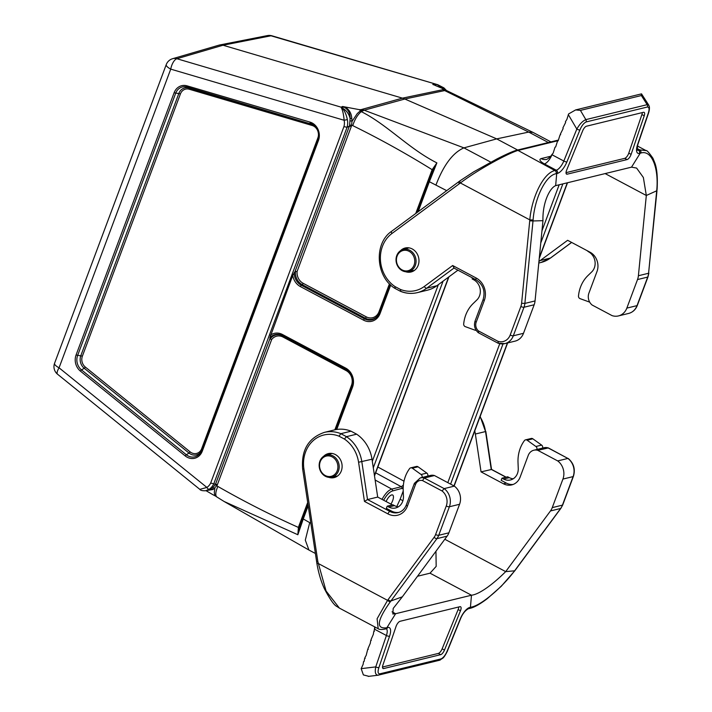 <?xml version="1.0" encoding="UTF-8"?>
<svg xmlns="http://www.w3.org/2000/svg" width="712" height="712" viewBox="0 0 712 712"><rect width="100%" height="100%" fill="white"/><g stroke="black" fill="none" stroke-linecap="round" stroke-linejoin="round"><path stroke-width="1.07" d="M587.053 250.633L588.521 251.781A12.104 10.573 76.3 0 1 591.708 271.931L587.925 275.589A33.9 29.61 -103.7 0 0 578.553 295.364L578.491 295.898A2.421 2.118 -103.7 0 0 580.066 298.639L589.714 302.155M618.443 315.923A14.525 12.691 -103.7 0 0 626.845 308.109L637.026 305.626A14.525 12.691 76.3 0 1 628.625 313.44L618.443 315.923A14.525 12.691 -103.7 0 1 612.044 315.612L592.135 305.03A9.683 8.455 -103.7 0 1 588.913 293.13L597.003 271.486A14.525 12.691 76.3 0 0 590.017 252.199L567.624 240.3L540.221 260.548A33.9 29.61 -103.7 0 1 538.939 261.429M405.635 271.735A12.344 10.787 -103.7 0 0 411.038 271.993A12.344 10.787 -103.7 0 0 418.968 261.473A12.344 10.787 -103.7 0 0 412.239 248.96A12.344 10.787 -103.7 0 0 405.181 247.998A12.344 10.787 -103.7 0 0 400.5 250.704M566.031 172.651L624.762 158.331L627.094 159.577L567.215 174.173A4.842 1.86 118 0 1 566.565 174.12A4.842 1.86 118 0 1 566.663 170.097L582.674 130.794A4.842 1.86 118 0 1 586.466 126.211L643.452 112.309A4.842 1.86 -62 0 1 644.111 112.362A4.842 1.86 -62 0 1 644.235 115.78L631.108 154.388A4.842 1.86 -62 0 1 627.094 159.577M642.304 112.594A4.842 1.86 -62 0 1 641.895 114.543L628.776 153.142A4.842 1.86 -62 0 1 624.762 158.331M551.969 154.744L553.179 153.053L555.048 147.179L555.672 146.939L557.541 141.065L558.163 140.825L560.033 134.951L560.656 134.71L560.415 134.007L563.139 128.596L562.907 127.893L565.631 122.482L565.399 121.779L566.877 119.42L568.594 113.947L575.634 109.924L580.422 110.396L585.842 119.625C582.612 121.013 579.604 124.164 576.827 129.086L563.815 161.037L551.978 154.744A9.683 3.72 -62 0 1 544.386 163.911M550.946 156.195L541.093 158.598C538.824 159.532 539.918 161.312 544.395 163.911L556.232 170.204L555.538 170.373L556.704 173.586L556.116 173.71C545.712 175.392 534.685 198.114 533.092 219.981L533.003 220.951L542.962 220.684L535.05 300.936A14.525 12.691 76.3 0 1 534.169 304.763L523.498 333.305A14.525 12.691 76.3 0 1 515.096 341.128L504.915 343.602A14.525 12.691 -103.7 0 0 513.316 335.788L523.498 333.305M541.093 158.598A9.683 8.455 -103.7 0 0 545.739 159.506C546.291 159.826 547.875 158.901 550.492 156.72L552.218 154.139M405.003 248.969A12.344 10.787 76.3 0 1 406.997 247.74M457.941 270.177L436.865 285.743A33.9 29.61 76.3 0 1 427.467 290.167L417.285 292.65A33.9 29.61 -103.7 0 0 426.684 288.227L453.98 268.068M555.52 170.382L554.915 170.542C543.621 172.829 531.731 196.984 529.817 219.883L533.092 219.981M394.813 288.315C375.687 276.576 373.729 243.308 391.636 231.284L460.139 180.723A2.421 1.113 -125.4 0 0 460.397 182.975L529.817 219.883L521.602 303.285A12.104 10.573 76.3 0 1 520.873 306.472L510.192 335.014A12.104 10.573 76.3 0 1 498.008 341.324L478.473 330.938A7.262 6.346 76.3 0 1 476.212 322.135L484.302 300.5A16.946 14.801 -103.7 0 0 476.15 278L452.663 265.514L424.299 286.473A31.479 27.492 76.3 0 1 400.349 289.41L394.946 286.536A31.479 27.492 76.3 0 1 391.92 233.518L460.397 182.975C477.173 170.124 505.832 154.513 517.393 150.588A2.421 2.109 -103.2 0 0 516.013 150.401L518.024 150.446L558.11 140.673M529.737 220.845L533.003 220.951L524.869 303.419L535.05 300.936M498.008 341.324L498.507 343.291A14.525 12.691 -103.7 0 0 504.915 343.602L498.151 343.255M478.473 330.938L478.606 332.709M476.212 322.135A2.421 0.721 -159.5 0 1 475.082 321.023C473.702 325.58 474.762 329.478 478.268 332.682L478.331 332.7M452.663 265.514L454.096 267.988M400.349 289.41L400.794 291.341A33.9 29.61 -103.7 0 0 417.285 292.65C411.661 293.976 406.071 293.54 400.509 291.341M394.946 286.536L395.187 288.369M459.08 183.918L458.795 181.694M516.031 150.401C511.901 151.701 505.449 154.602 496.673 159.096L473.738 171.806L460.139 180.723A2.421 1.113 -125.4 0 1 460.335 180.643M641.539 93.877L648.73 105.1M641.37 94.046L641.361 95.533L647.163 104.673A2.421 2.118 76.3 0 1 647.404 107.005L586.092 121.957A2.421 2.118 76.3 0 0 585.842 119.625L647.163 104.673L648.748 105.127L649.353 106.666C649.593 108.544 649.326 110.689 648.543 113.083L637.872 144.456A2.421 0.872 18.8 0 1 637.552 144.732L648.223 113.35A2.421 0.872 18.8 0 0 648.543 113.066M568.318 114.605L576.827 129.086A2.421 0.579 22.2 0 0 579.888 130.011C581.659 125.793 583.733 123.114 586.092 121.957M542.962 220.684C542.375 202.493 549.931 187.808 555.663 185.645L556.704 173.586L557.398 173.416A12.104 4.655 118 0 0 566.877 161.962L579.888 130.011M555.663 185.645L631.526 167.151L640.204 153.222L639.029 150.018L638.335 150.188A9.683 3.72 -62 0 1 637.16 150.143M626.845 308.109L637.516 279.558A14.525 12.691 -103.7 0 0 638.397 275.74L646.318 195.48L656.713 190.789L656.793 189.819C658.822 167.845 651.64 149.565 640.844 153.053L640.204 153.214M637.409 146.005L646.122 150.632L639.688 149.867L637 148.443M638.397 275.74L648.579 273.257L656.793 189.819M631.526 167.151L636.599 168.068L643.363 177.475L646.318 195.48L605.129 173.586M407.175 247.732A12.344 10.787 -103.7 0 0 405.377 248.862M472.51 277.92L472.127 278.935L473.711 279.772A12.104 10.573 76.3 0 1 476.898 299.921L473.115 303.588A33.9 29.61 -103.7 0 0 463.752 323.355L463.69 323.889A2.421 2.118 -103.7 0 0 465.265 326.63L475.046 330.199A2.421 2.118 -103.7 0 0 476.123 330.279M454.354 486.127A14.525 12.691 76.3 0 1 459.569 504.274L449.397 506.757A14.525 12.691 -103.7 0 0 444.181 488.61L454.354 486.127L434.453 475.545L424.272 478.028L422.519 480.573L442.063 490.969A12.104 10.573 76.3 0 1 446.273 505.992L435.602 534.534A12.104 10.573 76.3 0 1 434.106 537.311L387.568 600.349L377.102 618.746L378.188 628.732C379.318 629.613 381.579 629.737 384.97 629.088L386.242 628.767A2.421 2.118 76.3 0 0 387.639 627.468A12.104 4.655 -62 0 1 389.589 636.136L378.918 667.518A2.421 0.872 -161.2 0 1 375.749 666.895C374.672 672.297 375.464 675.065 378.125 675.207A2.421 2.118 -103.7 0 0 379.736 673.864L441.057 658.912A2.421 2.118 -103.7 0 1 439.66 660.22L442.998 658.03C444.786 656.633 448.008 650.029 447.528 650.723A2.421 0.579 -157.8 0 1 447.252 650.857C445.481 655.076 443.416 657.755 441.057 658.912M548.347 447.919L537.809 450.34L557.71 460.922L567.891 458.439A14.525 12.691 76.3 0 1 573.107 476.595L562.925 479.078A14.525 12.691 -103.7 0 0 557.71 460.922M398.409 506.793A12.104 10.573 -103.7 0 1 394.475 505.618L392.899 504.781L387.168 506.179L386.358 508.341L391.493 511.065A14.525 12.691 -103.7 0 0 398.978 512.364M537.809 450.34A9.683 8.455 -103.7 0 0 533.822 450.224A9.683 8.455 -103.7 0 0 528.224 455.44L520.134 477.084A14.525 12.691 76.3 0 1 511.732 484.899A14.525 12.691 76.3 0 1 503.437 483.768L481.045 471.869L475.358 434.035A33.9 29.61 -103.7 0 0 474.753 430.902M513.218 478.793A12.104 10.573 -103.7 0 1 509.285 477.627L507.701 476.782L501.978 478.179L501.168 480.342L506.303 483.074A14.525 12.691 -103.7 0 0 513.138 484.454M328.757 477.334A12.344 10.787 -103.7 0 0 334.168 477.592A12.344 10.787 -103.7 0 0 341.716 463.031A12.344 10.787 -103.7 0 0 328.312 453.597A12.344 10.787 -103.7 0 0 323.631 456.303M382.504 667.028L438.343 653.42A4.842 1.86 118 0 0 442.134 648.837L458.136 609.525A4.842 1.86 118 0 0 458.768 606.98M552.254 507.62L562.436 505.137A2.421 0.721 20.5 0 0 562.729 504.933L560.905 508.306L514.909 570.641A2.421 0.961 -142.8 0 1 514.625 570.81L505.689 571.62L550.456 510.958A14.525 12.691 -103.7 0 0 552.254 507.62L562.925 479.078M417.526 576.239L430.03 573.187L436.18 566.369L435.949 551.266M491.565 469.466L481.045 471.869M501.978 478.179L503.553 479.025A12.104 10.573 -103.7 0 0 510.468 479.959A12.104 10.573 -103.7 0 0 518.256 468.38L518.016 462.577A33.9 29.61 76.3 0 1 524.085 441.057L524.379 440.648A2.421 2.118 76.3 0 1 525.501 439.865L531.223 438.467A2.421 2.118 76.3 0 1 532.861 438.815L541.627 445.098A2.421 2.118 76.3 0 1 542.562 448.097L536.839 449.495A9.683 8.455 -103.7 0 0 536.688 449.53L533.822 450.224M514.367 571.353A2.421 0.961 -142.8 0 1 514.082 571.531L560.638 508.475L550.456 510.958M469.03 608.546L471.059 607.176C481.223 605.369 501.827 587.738 514.082 571.531M548.356 447.91L567.891 458.439L547.982 447.857A9.683 8.455 76.3 0 0 544.004 447.75L542.562 448.097M374.085 630.645L374.574 629.221L386.411 635.522L375.749 666.895L361.171 668.648L363.129 664.367L363.565 661.599L364.152 661.359L364.589 658.6L365.176 658.36L364.9 657.666L366.19 655.36L367.65 649.584L368.238 649.353L367.962 648.659L370.276 643.345L370.712 640.577L371.299 640.346L371.023 639.652L373.337 634.339L373.773 631.571L374.361 631.339L374.085 630.645M368.834 676.32L363.378 674.914L361.171 668.648M444.813 539.26L505.689 571.62C494.03 583.297 479.674 594.369 471.478 595.223L470.436 607.283L469.742 607.452A12.104 4.655 118 0 0 460.263 618.906L447.252 650.857M430.03 573.187L471.478 595.223L395.614 613.717L386.936 627.646L385.575 628.892M459.925 606.695L400.046 621.291A4.842 1.86 -62 0 0 396.032 626.48L382.905 665.088A4.842 1.86 -62 0 0 383.029 668.506A4.842 1.86 -62 0 0 383.688 668.559L440.683 654.657A4.842 1.86 118 0 0 444.475 650.074L460.477 610.771A4.842 1.86 118 0 0 460.575 606.749A4.842 1.86 118 0 0 459.925 606.695M375.153 627.112A9.683 3.72 -62 0 1 374.574 629.221M459.569 504.274L448.898 532.816A14.525 12.691 76.3 0 1 447.1 536.154L402.333 596.816L390.915 600.972A2.421 0.961 -142.8 0 1 388.111 599.629M335.895 476.987A12.344 10.787 76.3 0 1 333.554 476.809M328.134 454.567A12.344 10.787 76.3 0 1 330.128 453.33M344.403 439.046L346.459 436.661L356.641 434.178A33.9 29.61 76.3 0 1 372.002 459.231L377.698 497.074L367.517 499.548L361.821 461.714A33.9 29.61 -103.7 0 0 346.459 436.661L340.852 433.679A33.9 29.61 -103.7 0 0 324.361 432.38L334.533 429.897A33.9 29.61 76.3 0 1 351.034 431.196L340.852 433.679L339.001 436.18L344.403 439.046A31.479 27.492 76.3 0 1 358.572 462.248L364.464 501.417L387.951 513.895A16.946 14.801 -103.7 0 0 407.433 506.09L415.523 484.454A7.262 6.346 76.3 0 1 422.519 480.573M356.641 434.178L351.034 431.196M377.698 497.074L392.419 504.897M387.168 506.179L388.752 507.015A12.104 10.573 -103.7 0 0 395.658 507.959A12.104 10.573 -103.7 0 0 403.446 496.371L403.206 490.568A33.9 29.61 76.3 0 1 409.275 469.048L409.569 468.638A2.421 2.118 76.3 0 1 410.69 467.855L416.422 466.458A2.421 2.118 76.3 0 1 418.06 466.805L426.826 473.097A2.421 2.118 76.3 0 1 427.752 476.097L430.475 475.429A9.683 8.455 76.3 0 1 434.453 475.545M427.752 476.097L422.029 477.485A9.683 8.455 -103.7 0 0 421.878 477.521L420.294 477.912A9.683 8.455 -103.7 0 1 424.272 478.028L444.181 488.61L442.063 490.969M328.508 454.461A12.344 10.787 76.3 0 1 330.306 453.33M336.055 476.907A12.344 10.787 76.3 0 1 333.937 476.728M378.188 628.732L339.428 608.128L326.069 591.005L317.846 561.608M447.1 536.154L436.928 538.637L390.381 601.693A2.421 0.961 -142.8 0 1 387.568 600.349L318.148 563.441L316.911 563.557L302.653 469.012L303.908 468.932A31.479 27.492 76.3 0 1 339.001 436.18M390.381 601.693C377.173 620.241 375.82 628.954 386.322 627.833L386.936 627.655M415.523 484.454A2.421 0.721 20.5 0 1 414.393 483.332L406.312 504.968C404.656 509.053 401.96 511.59 398.204 512.587A14.525 12.691 76.3 0 1 389.9 511.456L367.517 499.548L364.464 501.417M316.902 561.626L317.855 561.652L303.908 468.932M368.309 676.4L378.125 675.207M392.045 611.822L395.614 613.717L392.819 614.011L393.22 608.404L402.333 596.816M525.501 439.865A2.421 2.118 76.3 0 1 527.138 440.212L535.905 446.495A2.421 2.118 76.3 0 1 536.839 449.495M410.69 467.855A2.421 2.118 76.3 0 1 412.328 468.202L421.095 474.495A2.421 2.118 76.3 0 1 422.029 477.485M267.374 35.6A9.683 8.437 78.9 0 1 270.996 35.787A9.683 4.21 -73.6 0 1 271.984 35.814A9.683 9.683 0 0 0 267.374 35.6L219.376 45.043L172.598 58.713A9.683 8.482 73.7 0 1 176.905 58.731L341.155 107.174L342.517 106.48L359.168 109.621L362.889 109.701L361.918 110.049M219.376 45.043L223.016 45.23L176.905 58.731A9.683 4.21 -73.6 0 0 170.738 69.126L59.06 367.81A9.683 2.893 -159.5 0 1 54.566 363.298A9.683 9.683 0 0 0 57.547 374.218A9.683 3.097 -51 0 1 59.06 367.81L206.88 487.426A12.149 10.609 -103.7 0 0 210.681 483.003L343.932 126.611A12.149 10.609 -103.7 0 0 344.154 120.275C343.593 114.365 342.668 110.227 341.377 107.877L341.155 107.174A2.421 2.243 -117.2 0 1 341.395 107.254L341.92 107.904A14.667 12.816 76.3 0 1 350.117 118.486L349.628 125.054A14.649 12.789 -103.7 0 1 349.414 126.113L347.082 127.288L213.769 483.857L210.681 483.003M334.854 429.817L351.488 385.325A11.089 9.683 -103.7 0 0 346.157 370.605L282.993 337.034A11.089 9.683 -103.7 0 0 271.637 339.579L217.427 484.569L213.769 483.857M269.848 337.764L270.133 338.93A12.451 10.876 76.3 0 1 283.002 335.922L282.477 335.61A12.994 11.348 -103.7 0 0 269.848 337.764L292.748 275.402L295.035 271.512L349.396 126.122L351.301 126.496L297.091 271.495L295.035 271.512M390.915 504.096A7.262 2.795 118 0 0 392.659 495.009A7.262 2.795 118 0 0 391.68 494.929A7.262 2.795 118 0 0 386.1 501.542M403.223 490.977L400.144 499.21L402.903 500.732M396.798 506.517L400.144 499.21M446.673 190.638L429.354 181.711L418.14 211.713M308.189 505.787L303.259 518.968L310.824 523.276M548.365 142.516L528.722 132.076L444.68 90.575A22.731 19.847 -103.7 0 0 443.389 90.068L443.674 89.507L442.018 88.297L435.032 85.351M351.781 118.539L350.117 118.459C350.242 113.493 348.382 109.817 344.528 107.414A1.451 0.516 -64.8 0 0 344.991 107.04C349.218 109.506 351.479 113.341 351.781 118.539L351.977 121.467L357.255 113.582L359.996 111.134L362.889 109.701A22.731 19.847 76.3 0 1 364.17 110.209L404.825 99.021L444.68 90.575L446.976 90.753L532.985 132.379L528.722 132.076L496.691 138.885L404.825 99.021A24.217 21.146 -103.7 0 0 402.44 98.149L223.016 45.23L270.996 35.787L437.72 84.701L271.984 35.814M517.624 150.018L496.691 138.885L463.93 147.874L490.773 162.14M359.996 111.134A21.841 19.073 76.3 0 1 361.34 111.659L364.17 110.209L463.93 147.874C452.957 152.617 443.638 164.979 435.984 184.951M434.115 84.959L433.136 84.541L435.45 84.319A2.421 1.931 84.6 0 0 435.246 84.239L432.789 84.47M212.879 494.68L206.017 490.684M308.937 550.047L305.306 540.123L309.711 522.688M299.334 527.334L307.922 504.025L302.591 518.292L303.259 518.968L297.856 534.739L224.147 501.506L308.536 549.815M532.985 132.379L550.928 141.893M443.389 90.068L445.676 90.246M446.976 90.753L445.454 90.148M432.3 171.654L431.623 171.005L432.166 169.687C406.205 153.578 379.745 138.902 352.778 125.641A14.525 5.901 113.5 0 1 361.34 111.659C387.355 124.742 408.795 148.701 436.883 162.888L429.354 181.711L428.677 181.044L432.282 171.708L416.858 212.657L428.677 181.062M381.997 499.361C385.245 493.594 388.485 490.168 391.733 489.082L401.31 486.741L403.366 485.157M299.53 526.764L297.856 534.739L298.408 527.423L298.871 526.061L299.556 526.693M436.883 162.888L432.816 170.399A1.451 0.472 24.4 0 0 432.166 169.687L436.883 162.888M213.751 483.857A14.569 12.727 76.3 0 1 209.15 489.26L205.706 490.737L208.135 490.248A14.667 12.816 -103.7 0 0 208.527 490.159A14.667 12.816 -103.7 0 0 211.633 488.877L215.077 484.925A14.649 12.789 -103.7 0 0 215.594 484.027L269.946 338.627M205.706 490.737L205.679 490.746C202.448 490.879 200.499 490.417 199.832 489.367L206.88 487.426A2.421 1.13 -122.7 0 0 209.15 489.26M341.92 107.904L341.876 107.886C344.359 110.12 346.192 114.027 347.358 119.607L344.154 120.275L170.738 69.126A9.683 2.893 20.5 0 1 166.243 64.614L54.566 363.298M347.358 119.607A14.569 12.727 76.3 0 1 347.064 127.297L347.082 127.288M446.024 90.362L437.221 84.666A14.667 12.816 76.3 0 1 441.885 88.226M351.977 121.467L351.559 125.25A16.1 14.062 76.3 0 1 351.301 126.496M217.427 484.569A16.1 14.062 76.3 0 1 216.813 485.637L213.084 489.5L207.468 490.381M215.976 496.326L214.695 494.867L214.285 492.473L214.855 488.227M215.638 496.131L216.955 497.038A14.525 5.233 -57.6 0 1 217.872 486.456C244.189 501.524 271.032 515.177 298.408 527.423L299.12 527.975M344.528 107.414L342.517 106.48M359.168 109.621L360.851 110.591M209.123 490.007L211.615 488.895L213.084 489.5M437.221 84.666L435.45 84.319M436.634 84.416L434.427 85.057A1.451 0.659 114 0 1 434.391 85.066M344.234 106.871A1.451 0.525 -67.9 0 1 343.887 107.138L341.635 107.681A2.421 1.985 129.3 0 0 341.226 107.681M341.876 107.886L341.377 107.877M347.064 127.297L343.932 126.611M271.637 339.579L270.133 338.93M214.561 488.379L212.95 487.738M342.899 106.569A1.451 0.97 -59.7 0 1 342.677 106.595L341.395 107.254M351.897 121.058L350.108 120.88M414.081 265.122A10.413 9.096 -103.7 0 0 404.363 250.295A10.413 9.096 -103.7 0 0 398.337 266.413A10.413 9.096 -103.7 0 0 414.081 265.122M415.327 265.425A11.383 9.941 -103.7 0 0 413.432 253.383A11.383 9.941 -103.7 0 0 403.054 249.52A11.383 9.941 -103.7 0 0 396.771 255.563A11.383 9.941 -103.7 0 0 398.453 267.329A11.383 9.941 -103.7 0 0 408.439 271.619A11.383 9.941 -103.7 0 0 415.327 265.425M337.212 470.721A10.413 9.096 -103.7 0 0 327.493 455.894A10.413 9.096 -103.7 0 0 321.468 472.012A10.413 9.096 -103.7 0 0 337.212 470.721M338.458 471.024A11.383 9.941 -103.7 0 0 336.562 458.982A11.383 9.941 -103.7 0 0 326.185 455.119A11.383 9.941 -103.7 0 0 319.902 461.162A11.383 9.941 -103.7 0 0 321.584 472.928A11.383 9.941 -103.7 0 0 331.57 477.218A11.383 9.941 -103.7 0 0 338.458 471.024M566.877 161.962A2.421 0.579 22.2 0 1 563.815 161.037A9.683 3.72 -62 0 1 556.232 170.204A2.421 2.118 76.3 0 1 557.398 173.416M534.169 304.763L523.987 307.246A2.421 0.721 -159.5 0 1 520.873 306.472M510.192 335.014A2.421 0.721 20.5 0 0 513.316 335.788L523.987 307.246A14.525 12.691 -103.7 0 0 524.869 303.419L521.602 303.285M436.865 285.743L426.684 288.227A2.421 1.104 53.6 0 1 424.299 286.473M556.116 173.71A2.421 2.127 75.2 0 0 554.915 170.542L518.024 150.446M484.302 300.5A2.421 0.721 -159.5 0 1 483.181 299.369C485.406 290.977 483.065 284.48 476.159 279.861L453.722 267.935M476.15 278A2.421 0.935 118 0 0 476.141 279.852M391.92 233.518A2.421 1.104 -126.4 0 1 391.618 231.302A2.421 1.104 -126.4 0 1 391.822 231.195M637.009 149.484L638.335 150.188A2.421 2.118 -103.7 0 1 639.501 153.4A12.104 4.655 -62 0 1 637.552 144.732M639.056 150.018L639.688 149.867A2.421 2.1 -102.7 0 1 640.844 153.053M580.422 110.396L641.361 95.533M566.156 173.603L567.215 174.173M640.195 153.231L639.501 153.4M648.223 113.35C649.558 109.239 649.282 107.129 647.404 107.005M571.594 242.409L550.403 258.064A33.9 29.61 76.3 0 1 540.995 262.479L538.788 263.022M571.638 242.436L550.59 257.975A2.421 1.104 53.6 0 1 550.403 258.064L540.221 260.548M656.998 190.62L648.579 273.257A14.525 12.691 76.3 0 1 647.697 277.075L637.026 305.626A2.421 0.721 20.5 0 0 637.32 305.421L647.991 276.879A2.421 0.721 -159.5 0 1 647.697 277.075L637.516 279.558M540.995 262.479L550.59 257.975A2.421 1.104 53.6 0 0 550.732 257.815M644.235 115.78L641.895 114.543M628.776 153.142L631.108 154.388M391.493 511.065L389.9 511.456A2.421 0.935 118 0 0 387.951 513.895M506.303 483.074L503.437 483.768M562.729 504.933L573.4 476.39A2.421 0.721 -159.5 0 1 573.107 476.595L562.436 505.137A14.525 12.691 76.3 0 1 560.638 508.475A2.421 0.952 -143.6 0 0 560.905 508.306M475.358 434.035L485.531 431.552L491.227 469.386L505.947 477.209M480.039 416.751A33.9 29.61 76.3 0 1 485.531 431.552L480.164 416.431M447.528 650.723L460.531 618.773C462.48 613.949 465.087 610.611 468.345 608.751L469.644 608.44A2.421 2.1 -102.7 0 0 471.059 607.176M439.438 660.255A2.421 2.118 -103.7 0 0 439.66 660.22L377.858 675.261M468.354 608.751A2.421 2.118 -103.7 0 0 469.742 607.452M460.477 610.771L458.136 609.525M442.134 648.837L444.475 650.074M440.683 654.657L438.343 653.42M383.688 668.559L382.62 667.99M386.945 627.637L387.639 627.468M378.918 667.518C377.582 671.63 377.858 673.739 379.736 673.864M386.287 628.758A9.683 3.72 -62 0 1 386.411 635.522A2.421 0.872 -161.2 0 0 389.589 636.136M435.602 534.534A2.421 0.721 20.5 0 0 438.717 535.299L449.397 506.757A2.421 0.721 -159.5 0 1 446.273 505.992M434.106 537.311A2.421 0.952 -143.6 0 0 436.928 538.637A14.525 12.691 -103.7 0 0 438.717 535.299L448.898 532.816M358.572 462.248L372.002 459.231M386.322 627.833A2.421 2.127 75.2 0 1 384.978 629.088M406.312 504.968A2.421 0.721 20.5 0 0 407.433 506.09M532.861 438.815L527.138 440.212M541.627 445.098L535.905 446.495M509.285 477.627L503.553 479.025M418.06 466.805L412.328 468.202M426.826 473.097L421.095 474.495M394.475 505.618L388.752 507.015M202.27 451.203A13.127 11.463 76.3 0 1 185.227 455.938L80.42 371.121A13.127 11.463 76.3 0 1 76.068 355.003L174.111 92.765A13.127 11.463 76.3 0 1 187.078 85.849L310.04 122.117A13.127 11.463 76.3 0 1 318.478 140.406L202.27 451.203L201.612 450.5L317.792 139.757M297.091 271.495A11.089 9.683 -103.7 0 0 303.098 283.269L366.262 316.849A11.089 9.683 -103.7 0 0 379.007 311.74L389.446 283.803M415.746 213.484L431.623 171.005M352.778 125.641A7.983 6.969 -103.7 0 0 351.559 125.25L349.628 125.054M312.176 125.49L189.205 89.222A8.882 7.761 -103.7 0 0 180.43 93.895L82.378 356.142A8.882 7.761 -103.7 0 0 85.333 367.063L190.14 451.88A8.882 7.761 -103.7 0 0 201.683 448.667L317.881 137.87A8.882 7.761 -103.7 0 0 312.176 125.49A1.451 0.632 106.4 0 0 311.954 124.289L187.292 87.051A11.757 10.271 -103.7 0 0 175.677 93.245L77.626 355.493A11.757 10.271 -103.7 0 0 81.524 369.928L186.339 454.745A11.757 10.271 -103.7 0 0 200.65 452.467A11.757 10.271 -103.7 0 0 201.594 450.554M403.179 488.032L392.41 490.995C389.482 491.965 386.563 495.045 383.652 500.233M447.803 482.647L499.753 343.7M541.966 230.804L559.169 184.791M377.841 467.001L403.998 481.187M372.314 461.296L438.361 284.64M390.719 285.049L380.066 313.547A14.356 12.54 76.3 0 1 363.565 320.16L300.402 286.589A14.356 12.54 76.3 0 1 292.748 275.402M270.4 335.192A14.356 12.54 76.3 0 1 282.486 334.498L345.649 368.077A14.356 12.54 76.3 0 1 352.556 387.132L336.732 429.461M443.674 89.507L402.44 98.149L360.681 109.737M453.962 485.913L507.398 342.997M539.322 257.619L567.286 182.815M443.069 281.169L373.293 467.793M562.854 183.892L540.764 242.961M503.028 343.905L450.598 484.124M374.45 475.491L448.64 277.048M201.069 451.737A10.253 8.953 76.3 0 1 189.027 453.072L84.221 368.255A10.253 8.953 76.3 0 1 80.821 355.662L178.863 93.414A10.253 8.953 76.3 0 1 188.992 88.021L187.292 87.051A1.451 0.632 -73.6 0 1 187.078 85.849M189.205 89.222A1.451 0.632 106.4 0 0 188.992 88.021L311.954 124.289A10.253 8.953 76.3 0 1 313.333 124.831M180.43 93.895L174.111 92.765M82.378 356.142L76.068 355.003M85.333 367.063A1.451 0.463 129 0 1 84.221 368.255L81.524 369.928A1.451 0.463 129 0 0 80.42 371.121M190.14 451.88A1.451 0.463 129 0 1 189.027 453.072L186.339 454.745A1.451 0.463 -51 0 0 185.227 455.938M318.478 140.406L317.81 139.703A11.757 10.271 -103.7 0 0 312.63 124.369A11.757 10.271 -103.7 0 0 310.254 123.318A1.451 0.632 106.4 0 1 310.04 122.117M294.207 272.607A12.994 11.348 -103.7 0 0 301.31 285.254L364.473 318.834A12.994 11.348 -103.7 0 0 378.339 315.024A12.994 11.348 -103.7 0 0 379.38 312.906M378.49 314.775A12.451 10.876 76.3 0 1 365.345 318.184L302.191 284.604A12.451 10.876 76.3 0 1 295.462 271.183M303.098 283.269A1.451 0.561 118 0 1 302.191 284.604L301.31 285.254A1.451 0.561 -62 0 0 300.402 286.589M366.262 316.849A1.451 0.561 118 0 1 365.345 318.184L364.473 318.834A1.451 0.561 -62 0 0 363.565 320.16M379.407 312.853L390.043 284.399L379.407 312.853M352.556 387.132L351.879 386.456L335.735 429.63L351.87 386.483M282.993 337.034A1.451 0.561 118 0 0 283.002 335.922L346.166 369.501C351.933 373.684 353.837 379.345 351.879 386.456L351.888 386.429A12.994 11.348 -103.7 0 0 346.166 369.483A12.994 11.348 -103.7 0 0 345.64 369.19L282.477 335.61A1.451 0.561 118 0 1 282.486 334.498M346.157 370.605A1.451 0.561 118 0 0 346.166 369.501A12.451 10.876 76.3 0 1 346.415 369.635M346.166 369.501L345.64 369.19A1.451 0.561 118 0 1 345.649 368.077M215.077 484.925A1.451 0.534 32 0 1 216.813 485.637A7.983 6.969 -103.7 0 0 217.872 486.456M298.871 526.061L307.691 502.476M401.995 488.654A1.451 1.273 76.3 0 0 401.31 486.741L375.669 472.821M375.126 480.004L391.733 489.082A1.451 1.273 76.3 0 1 392.41 490.995M201.683 448.667L202.172 448.996M299.36 527.263L302.6 518.265M380.066 313.547L379.389 312.871L378.339 315.024M443.3 89.107L445.053 90.041M351.488 385.325L352.111 385.788M379.63 312.23L379.007 311.74M498.097 343.228L478.322 332.709M475.082 321.014L483.181 299.369M400.438 291.306L394.875 288.351M516.663 150.25L557.95 140.184M641.539 93.859L575.634 109.924M646.122 150.632C646.603 149.938 648.854 152.448 652.895 158.171L654.746 162.692C656.998 168.495 657.772 177.484 657.087 189.65M628.625 313.44C632.754 312.301 635.656 309.631 637.32 305.421M637.026 150.081L637.872 144.456M648.863 273.079L647.991 276.879M469.644 608.44C473.969 607.541 479.817 604.292 487.204 598.721L501.284 586.252L514.901 570.65M573.4 476.39C575.519 469.27 573.792 463.298 568.229 458.475M548.276 447.866L544.004 447.75M506.134 477.165L491.511 469.386M491.538 469.404L485.824 431.445M374.378 629.791L374.708 626.88M414.402 483.323L420.294 477.912M302.653 469.012C301.149 450.153 308.385 437.942 324.361 432.38M339.428 608.128L337.016 606.562C334.222 605.378 330.03 599.468 324.441 588.815C321.067 581.544 318.558 573.124 316.911 563.557M172.598 58.713A9.683 9.683 0 0 0 166.243 64.614M308.875 550.011L315.363 553.464M312.63 124.369C317.846 128.169 319.572 133.286 317.801 139.73L200.65 452.467M448.943 276.826L374.512 475.91M567.526 182.753L539.242 258.412M507.638 342.944L454.149 486.011M57.547 374.218L199.814 489.349M224.147 501.506L216.955 497.038M212.176 494.306L215.914 496.282M209.337 489.963L208.527 490.159M442.01 88.297L445.748 90.291M446.504 90.549L443.923 87.87L437.72 84.701M432.3 171.681L432.478 171.209M408.439 271.619L414.464 270.382M403.054 249.52L408.973 247.847M331.57 477.218L337.595 475.972M326.185 455.119L332.103 453.446"/></g></svg>
